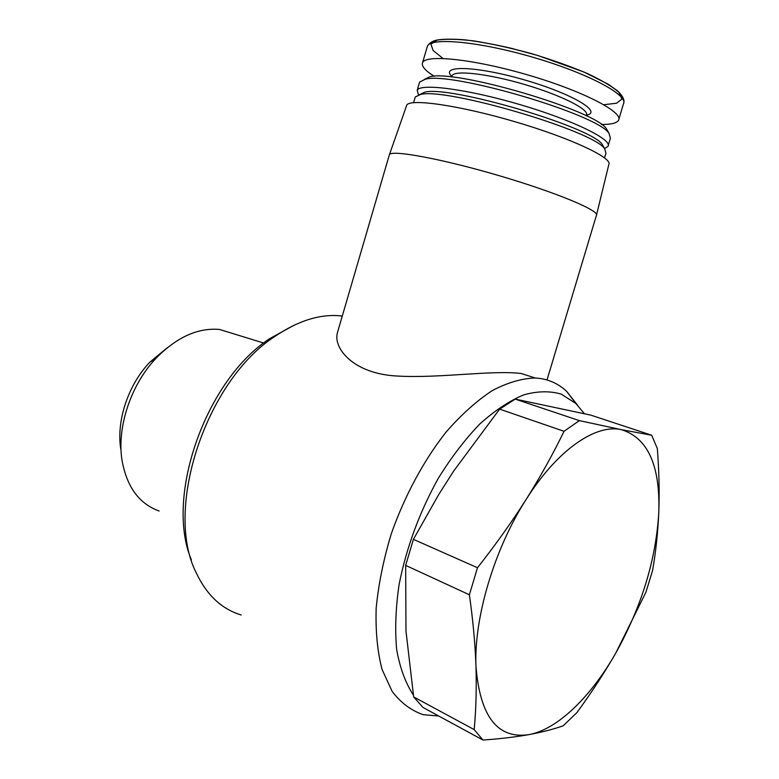 <?xml version="1.0" encoding="UTF-8"?>
<svg xmlns="http://www.w3.org/2000/svg" width="779" height="779" viewBox="0 0 779 779"><rect width="100%" height="100%" fill="white"/><g stroke="black" fill="none" stroke-linecap="round" stroke-linejoin="round"><path stroke-width="1.17" d="M651.663 435.227L590.813 415.129L515.231 399.111L499.621 409.121L453.544 471.237L438.567 494.811L413.396 539.35L405.664 565.388L405.976 631.048L413.668 696.932L422.997 707.468L482.98 740.05L474.177 729.602C476.037 709.757 476.631 688.617 475.969 666.162C475.151 643.62 472.95 619.821 469.386 594.776L477.488 567.735C495.356 545.105 511.54 522.388 526.039 499.602C540.373 476.748 553.041 453.991 564.035 431.303L579.352 420.621L621.36 429.648L651.663 435.227L657.33 448.558C659.063 470.75 659.55 492.016 658.791 512.387C657.875 532.69 655.811 552.029 652.598 570.403L645.937 592.176L615.819 652.997C604.231 673.124 591.222 693.037 576.801 712.736L563.178 725.804C553.577 729.212 542.135 732.153 528.853 734.636C515.513 737.012 500.225 738.823 482.98 740.05M413.668 696.932L474.177 729.602M405.664 565.388L469.386 594.776M413.396 539.35L477.488 567.735M499.621 409.121L564.035 431.303M515.231 399.111L579.352 420.621M528.853 734.636C497.547 739.29 479.922 716.466 475.969 666.162C473.856 617.728 494.49 548.757 526.039 499.602C557.384 449.707 595.74 423.805 621.36 429.648C647.826 437.866 660.3 465.452 658.791 512.387C656.045 559.468 641.721 606.344 615.819 652.997C591.086 696.475 557.715 729.465 528.853 734.636M241.198 614.991C221.723 609.149 206.727 595.068 196.211 572.75C163.561 509.067 206.328 380.503 274.802 336.509C297.987 320.744 319.965 313.859 340.715 315.846L342.302 316.011M438.743 716.018L423.279 714.684C411.312 710.652 400.942 702.901 392.158 691.431L382.031 669.375C377.406 651.497 375.459 631.058 376.179 608.048C378.536 583.997 383.58 559.225 391.321 533.722C404.681 495.717 423.873 460.262 446.124 432.004C461.324 414.642 476.699 400.844 492.231 390.61C507.499 382.586 521.852 378.39 535.28 378C547.598 378.73 558.105 383.249 566.8 391.535L577.443 405.031M389.208 155.323L337.317 333.071C333.285 348.583 353.676 373.881 397.183 376.033C439.483 378.506 490.799 369.996 520.927 373.453M413.357 695.024C405.547 683.125 399.997 668.022 396.677 649.705C394.836 629.831 395.654 608.068 399.111 584.425C406.492 547.413 419.579 512.017 438.353 478.218C451.353 457.263 465.219 439.132 479.961 423.844C494.831 410.533 509.398 400.883 523.644 394.885C537.393 391.048 549.925 390.795 561.24 394.125L575.934 403.541L584.328 413.63M191.391 559.916C164.583 496.515 206.114 379.724 269.69 338.661L294.102 325.194M159.15 511.014C139.353 503.906 127.006 487.206 122.118 460.915C116.499 427.622 130.882 384.398 156.404 357.853C176.96 337.073 198.002 327.599 219.551 329.449L237.751 335.058M120.833 449.425C116.081 421.118 128.194 384.699 149.86 362.167L167.397 347.629M389.403 154.67L389.471 154.563C392.188 149.695 442.248 158.906 499.466 175.772C556.722 192.598 600.327 210.953 596.402 215.471M406.395 106.148L406.765 105.097C410.124 98.339 459.591 105.379 515.328 121.826C571.104 138.204 613.122 158.088 608.818 164.564L596.558 214.829M414.983 97.911L415.246 97.005L420.329 94.541C444.838 87.014 594.426 131.038 604.689 148.808L605.945 153.132L604.533 157.845M419.53 94.697L424.526 92.253C448.49 84.862 592.225 127.162 602.342 144.582L603.832 147.26M418.459 94.697L417.213 90.296C419.998 83.022 467.166 89.01 520.168 104.659C573.208 120.219 612.869 139.792 607.951 146.433L604.562 148.565M419.316 83.09L419.599 82.116L425.168 79.273C450.817 71.132 598.038 114.464 609.022 133.384L610.405 138.273L608.263 145.391M424.253 79.468L429.609 76.858C454.624 68.883 595.74 110.423 606.529 128.924L608.136 131.807M434.273 76.313C425.091 70.577 421.196 66.011 422.588 62.632C425.733 54.092 474.469 59.185 528.97 75.281C583.52 91.279 623.911 112.419 618.526 120.307C616.793 123.131 611.087 124.523 601.417 124.474M586.392 115.156C603.209 112.176 571.708 93.402 523.751 79.701C475.852 65.855 439.444 65.046 451.888 76.42L452.093 75.709C454.42 69.906 488.034 73.674 524.929 84.58C561.863 95.408 589.917 109.79 586.363 115.224L586.188 115.808M427.028 47.431L427.369 46.253C430.719 37.061 479.669 41.511 534.199 57.627C588.788 73.625 629.013 95.418 623.424 103.958L618.896 119.08M442.959 58.444L433.105 50.479L430.923 44.15L437.146 40.128C445.471 38.755 457.672 39.018 473.729 40.898C491.559 43.76 510.81 47.996 531.492 53.615C552.009 59.817 570.617 66.439 587.317 73.489C601.992 80.432 612.508 86.703 618.857 92.311L621.944 99.03L616.608 103.227L603.832 104.717M535.28 378L520.937 373.423M342.205 316.323L340.715 315.846M575.934 403.541L566.8 391.535M269.69 338.661L274.802 336.509M219.551 329.449L263.73 343.052M149.86 362.167L156.404 357.853M547.014 379.967L596.334 215.569M406.765 105.097L389.471 154.563M413.6 102.662L415.246 97.005M424.526 92.253L420.329 94.541M602.342 144.582L604.689 148.808M417.213 90.296L419.599 82.116M429.609 76.858L425.168 79.273M606.529 128.924L609.022 133.384M451.693 77.072L452.063 75.816M422.588 62.632L427.369 46.253C429.287 43.079 432.345 41.044 436.532 40.128C442.881 38.95 452.424 38.862 465.151 39.865C479.007 41.599 494.373 44.393 511.228 48.269L538.104 55.582L583.89 71.999L608.341 84.288L617.406 90.724C622.509 95.574 624.631 99.624 623.784 102.886"/></g></svg>
